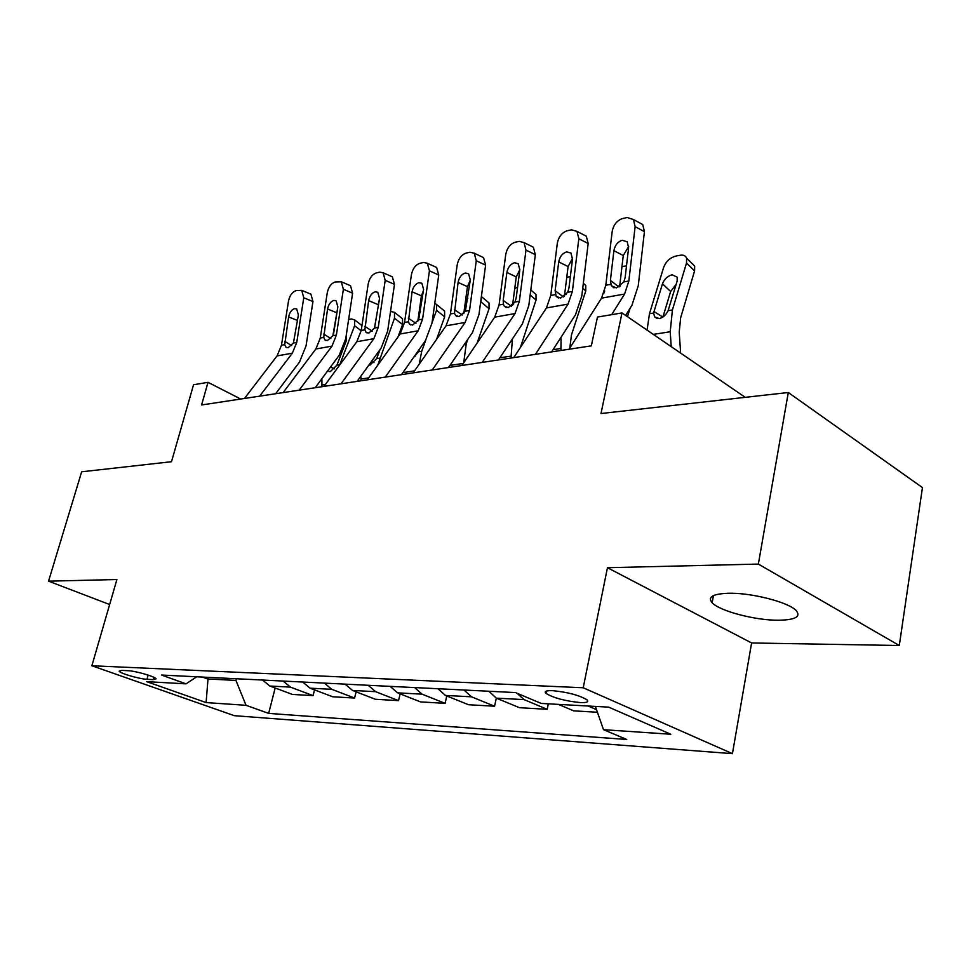 <?xml version="1.0" encoding="UTF-8"?>
<svg xmlns="http://www.w3.org/2000/svg" width="971" height="971" viewBox="0 0 971 971"><rect width="100%" height="100%" fill="white"/><g stroke="black" fill="none" stroke-linecap="round" stroke-linejoin="round"><path stroke-width="1.46" d="M728.893 593.245C712.92 593.779 707.337 596.947 712.144 602.736C719.56 611.014 754.928 620.348 778.232 620.238C795.419 619.971 801.342 616.682 796.014 610.383C788.149 602.105 751.505 592.723 728.893 593.245M552.584 690.66C546.188 690.466 543.978 691.364 545.969 693.379C553.555 697.943 564.94 701.001 580.148 702.567C586.812 702.834 589.094 701.912 586.994 699.8C579.189 695.212 567.719 692.165 552.584 690.66M899.292 645.509L922.45 487.576L788.294 392.515L758.363 564.078L607.445 567.707L583.219 687.771L732.437 753.654L751.603 642.96L899.292 645.509L758.363 564.078M583.219 687.771L91.869 665.754L234.302 715.676L732.437 753.654M91.869 665.754L116.908 579.529L48.55 581.168L109.65 604.52M48.55 581.168L81.649 471.797L171.503 461.711L193.545 384.747L208.012 382.331L201.58 404.968L591.315 345.858L597.456 317.056L621.998 312.941L601 413.525L788.294 392.515M146.973 679.299L153.297 679.627L156.1 678.826C155.36 676.678 135.406 670.888 128.075 670.706L121.812 670.403L119.154 671.179C119.882 673.328 139.593 679.057 146.973 679.299L148.15 675.1M202.429 677.066L207.685 678.984L235.929 680.416L246.039 705.298L268.664 713.394L626.72 739.465L603.489 729.67L595.405 706.427M246.039 705.298L206.119 702.579L146.718 681.666L186.044 683.839L196.749 676.787M603.489 729.67L670.803 734.258L608.708 707.155L541.211 703.429L515.419 692.566L161.465 675.039L186.044 683.839M745.23 397.345L621.998 312.941M240.723 399.032L208.012 382.331M208.122 677.345L206.119 702.579M236.366 678.753L235.929 680.416M268.664 713.394L275.169 688.014M262.558 680.052L269.841 686.024L292.392 694.423L313.087 695.624L314.519 689.883M597.432 712.253L573.679 710.857L558.446 704.388M516.936 693.209L524.097 699.618L547.195 709.316L548.336 703.829M547.195 709.316L519.424 707.689L496.327 698.137L494.579 706.233L468.471 704.715L445.422 695.418L437.957 688.73M414.641 687.577L422.094 694.168L445.106 703.344L446.781 695.964M445.106 703.344L420.552 701.912L397.588 692.857L390.148 686.363M368.203 685.283L375.619 691.68L398.535 700.625L400.125 693.852M398.535 700.625L375.376 699.266L352.522 690.442L345.13 684.13M324.448 683.111L331.815 689.337L354.597 698.052L356.102 691.838M354.597 698.052L332.725 696.777L310.016 688.172L302.673 682.03M283.144 681.072L290.45 687.128L313.087 695.624M464.004 690.017L471.493 696.814L494.579 706.233M488.826 691.255L496.327 698.137L524.097 699.618M588.086 706.026L596.534 709.667M607.445 567.707L751.603 642.96M244.461 398.462L277.075 355.896L281.469 345.227L288.508 301.071C289.746 295.475 292.259 292.004 296.021 290.632L301.726 290.365L303.765 297.794L296.738 342.411L293.424 343.018L288.144 347.739L285.899 347.181L284.734 344.632L288.618 316.922C289.613 312.431 291.628 309.652 294.65 308.596L296.689 308.899L298.388 314.932L293.424 343.018M275.618 393.74L299.481 362.086L306.023 345.967L312.953 301.544L303.765 297.794M259.67 396.156L292.344 353.177L296.738 342.411M309.87 293.715L310.902 294.14L312.953 301.544M339.607 365.145L354.633 325.734L354.633 319.884L351.49 318.949L348.625 319.508M321.959 386.713L321.874 378.726M346.174 335.748L346.331 340.687L336.888 365.181L330.383 371.553L329.048 371.48M283.119 392.6L315.866 348.99L320.272 338.054L327.276 292.744C328.526 287.003 331.135 283.435 335.116 282.003L341.307 281.796L343.37 289.285L336.391 335.08L332.883 335.723L327.373 340.59L324.872 339.923L323.719 337.423L327.543 308.996C328.55 304.384 330.65 301.52 333.842 300.415L336.124 300.792L337.847 306.897L332.883 335.723M315.235 387.732L339.182 355.301L345.712 338.77L352.607 293.181L343.37 289.285M299.189 390.16L331.985 346.125L336.391 335.08M349.281 285.183L350.519 285.717L352.607 293.181M337.24 310.89L333.551 334M323.986 386.397L356.83 341.707L361.236 330.48L368.191 283.957C369.453 278.07 372.184 274.38 376.372 272.9L379.77 272.147L383.108 272.766L385.196 280.303L378.265 327.336L374.563 328.016L368.786 333.041L366.006 332.24L364.878 329.812L368.64 300.634C369.66 295.888 371.844 292.939 375.207 291.786L377.78 292.259L379.527 298.413L374.563 328.016M357.11 381.385L381.105 348.128L387.647 331.16L394.481 284.357L385.196 280.303M340.991 383.824L373.871 338.673L378.265 327.336M390.888 276.177L392.369 276.832L394.481 284.357M379.2 300.634L374.442 328.283M367.256 379.843L400.149 333.988L404.543 322.481L411.425 274.672C412.711 268.627 415.564 264.828 419.982 263.275L423.587 262.473L427.349 263.238L429.425 270.812L422.579 319.143L418.659 319.872L412.602 325.054L409.483 324.096L408.39 321.765L412.08 291.786C413.112 286.906 415.406 283.872 418.962 282.67L421.863 283.253L423.611 289.431L418.659 319.872M401.46 374.648L425.468 340.542L431.986 323.125L438.734 275.024L429.425 270.812M385.281 377.112L418.185 330.783L422.579 319.143M434.838 266.661L436.647 267.486L438.734 275.024M423.441 290.584L421.426 295.852L417.797 321.34M397.976 337.01L402.564 324.593L394.505 318.197L394.493 312.371L390.536 311.388M377.755 365.205L394.505 318.197M361.042 380.778L360.836 376.226M380.122 349.499L376.627 358.639L369.866 365.193M401.351 317.833L402.528 318.767L402.564 324.593M436.574 339.352L444.645 316.862L436.549 310.259L436.525 304.481L434.777 303.243M419.217 364.174L421.742 351.223L425.759 340.117M432.034 322.748L436.549 310.259M402.261 374.527L402.2 373.592M418.562 315.939L420.504 311.254M419.751 348.662L418.537 351.745L413.294 357.838M443.237 309.967L444.597 311.084L444.645 316.862M477.101 343.079L489.068 308.693L480.948 301.872L481.325 297.053M463.725 362.753L466.214 343.904L467.828 339.28M480.499 303.158L480.948 301.872M467.804 298.243L465.546 300.609M487.442 301.665L489.02 303.001L489.068 308.693M413.124 372.888L446.029 325.831L450.41 313.997L457.207 264.852C458.494 258.626 461.492 254.705 466.165 253.079L469.976 252.229L474.236 253.2L476.276 260.75L469.527 310.465L465.364 311.23L459.004 316.595L455.508 315.429L454.489 313.245L458.081 282.415C459.125 277.403 461.528 274.271 465.291 273.009L468.58 273.737L470.292 279.927L465.364 311.23M448.481 367.524L472.476 332.507L478.958 314.616L485.609 265.144L476.276 260.75M432.265 369.975L465.145 322.421L469.527 310.465M481.373 256.587L483.558 257.618L485.609 265.144M470.255 280.267L467.452 286.663L463.774 313.645M520.432 347.448L536.028 300.063L530.166 294.978M510.989 358.044L512.421 338.928M517.616 286.967L514.727 288.666M512.639 304.676L513.598 304.178M534.159 292.878L536.004 294.492L536.028 300.063M461.868 365.497L494.712 317.165L499.07 305.003L505.745 254.426C507.044 248.018 510.188 243.964 515.152 242.265L519.194 241.366L524.024 242.592L525.991 250.081L519.364 301.241L514.946 302.066L508.258 307.613L504.313 306.193L503.391 304.202L503.196 300.403L506.874 272.475C507.93 267.316 510.443 264.076 514.436 262.753L518.174 263.687L519.837 269.841L516.184 297.976L514.946 302.066M498.451 359.938L522.362 323.974L528.807 305.574L535.337 254.669L525.991 250.081M482.223 362.401L515.018 313.548L519.364 301.241M530.7 245.881L533.358 247.204L535.337 254.669M519.873 269.525L516.256 276.905L512.554 305.295M513.732 357.619L546.442 307.953L550.763 295.439L557.305 243.357C558.616 236.766 561.918 232.567 567.185 230.77L571.494 229.824L577.005 231.377L578.837 238.732L572.368 291.446L567.671 292.32L560.619 298.061L556.152 296.325L555.121 290.681L558.713 261.915C559.782 256.611 562.427 253.249 566.663 251.865L570.948 253.055L572.514 259.111L568.933 288.096L567.671 292.32M551.649 351.878L575.427 314.895L581.799 295.961L588.171 243.527L578.837 238.732M535.434 354.33L568.059 304.105L572.368 291.446M583.086 234.521L586.326 236.208L588.171 243.527M572.587 258.286L568.096 266.54L564.418 296.289M569.055 349.232L601.547 298.146L605.807 285.256L612.167 231.584C613.502 224.774 616.973 220.429 622.581 218.536L627.169 217.528L633.468 219.531L635.119 226.656L628.844 281.007L623.831 281.93L616.391 287.901L611.342 285.753L610.407 280.328L613.903 250.676C614.971 245.202 617.762 241.73 622.265 240.262L627.181 241.803L628.613 247.69L625.142 277.572L623.831 281.93M625.64 315.429L631.951 305.234L638.25 285.729L644.428 231.668L635.119 226.656M611.669 314.677L624.596 294.043L628.844 281.007M638.797 222.432L642.766 224.58L644.428 231.668M628.686 246.452L623.261 255.519L619.632 286.579M569.843 348.006L571.421 335.116L585.768 290.924L582.746 288.205M560.922 350.47L561.092 337.18M566.748 277.403L570.365 276.541M564.624 294.565L566.214 294.553M583.62 283.581L585.768 285.523L585.768 290.924M627.472 316.692L630.118 308.195M604.059 292.902L604.69 290.948M621.974 266.54L626.501 265.872M619.777 285.353L620.542 285.935M680.647 353.116L679.227 332.155L680.671 317.675L694.581 270.921L686.509 263.056L686.618 258.201C685.599 255.701 683.45 254.718 680.186 255.264L675.61 256.15C669.929 257.776 665.948 261.527 663.654 267.365L649.465 313.73L653.677 313.038L654.005 311.594L662.877 317.068M671.228 346.659L670.221 331.779L672.418 309.955L686.509 263.056M647.074 330.116L649.465 313.73M676.18 284.309L670.633 291.518L662.477 283.799C664.334 279.078 667.538 276.067 672.102 274.793L677.188 277.136L677.127 281.165L668.109 310.659C666.057 314.932 663.132 317.578 659.309 318.585L654.527 316.862L653.677 313.038M662.477 283.799L654.005 311.594M691.789 263.25L694.678 266.078L694.581 270.921M662.914 317.044L670.633 291.518M290.45 687.128L269.841 686.024M331.815 689.337L310.016 688.172M375.619 691.68L352.522 690.442M422.094 694.168L397.588 692.857M471.493 696.814L445.422 695.418M153.928 677.357L153.297 679.627M284.734 344.632L281.469 345.227M292.344 353.177L277.075 355.896M297.514 320.442L288.618 316.922M284.734 341.307L291.664 345.615M361.188 330.795L354.633 325.734M321.85 385.026L325.406 384.48M336.888 365.181L339.777 364.708M330.553 366.989L334.437 368.871M323.719 337.423L320.272 338.054M331.985 346.125L315.866 348.99M336.803 312.771L327.543 308.996M323.695 334.012L330.868 338.588M364.878 329.812L361.236 330.48M373.871 338.673L356.83 341.707M377.937 304.542L368.64 300.634M364.817 326.317L372.233 331.184M408.39 321.765L404.543 322.481M418.185 330.783L400.149 333.988M421.426 295.852L412.08 291.786M408.293 318.172L415.952 323.355M360.933 379.042L368.664 377.865M376.627 358.639L379.661 358.141M371.517 361.418L373.932 362.62M402.88 372.633L414.544 370.849M418.537 351.745L421.742 351.223M414.823 355.653L415.576 356.029M449.901 365.448L463.276 363.409M464.466 344.183L466.214 343.904M454.489 313.245L450.41 313.997M465.145 322.421L446.029 325.831M467.452 286.663L458.081 282.415M454.343 309.555L462.245 315.065M499.871 357.814L510.867 356.139M503.391 304.202L499.07 305.003M515.018 313.548L494.712 317.165M516.256 276.905L506.874 272.475M503.196 300.403L511.329 306.278M555.376 294.589L550.763 295.439M568.059 304.105L546.442 307.953M568.096 266.54L558.713 261.915M555.121 290.681L563.459 296.944M610.723 284.357L605.807 285.256M624.596 294.043L601.547 298.146M623.261 255.519L613.903 250.676M610.407 280.328L618.915 286.991M553.057 349.694L560.789 348.504M653.289 334.376L670.221 331.779M668.109 310.659L672.418 309.955M713.442 595.599L712.144 602.736M546.455 691.061L545.969 693.379M285.899 347.181L286.663 347.642M310.902 294.14L301.726 290.365M354.633 319.884L361.965 325.576M324.872 339.923L325.771 340.493M350.519 285.717L341.307 281.796M366.006 332.24L367.087 332.944M392.369 276.832L383.108 272.766M409.483 324.096L410.769 324.957M436.647 267.486L427.349 263.238M394.493 312.371L402.528 318.767M436.525 304.481L444.597 311.084M481.385 296.556L489.02 303.001M455.508 315.429L457.05 316.51M483.558 257.618L474.236 253.2M530.809 289.965L536.004 294.492M504.313 306.193L506.17 307.54M533.358 247.204L524.024 242.592M556.165 296.337L558.398 298.012M586.326 236.208L577.005 231.377M611.342 285.765L614.024 287.853M642.766 224.58L633.468 219.531M583.34 283.338L585.768 285.523M654.527 316.862L657.331 318.573M686.618 258.201L694.678 266.078"/></g></svg>
